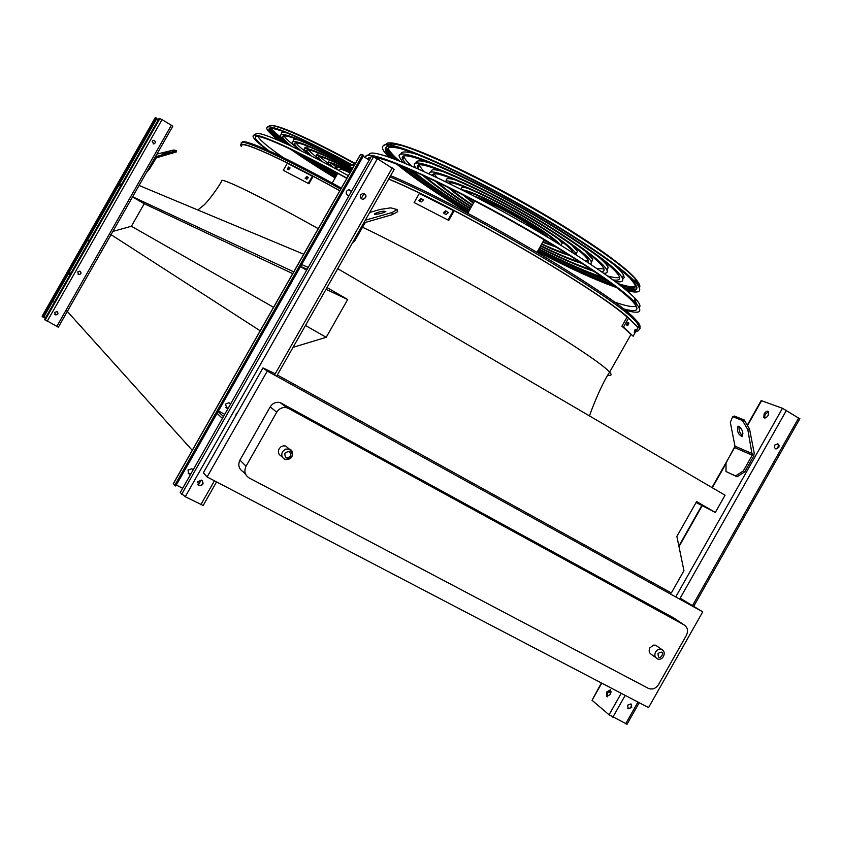 <?xml version="1.0" encoding="UTF-8"?>
<svg xmlns="http://www.w3.org/2000/svg" width="842" height="842" viewBox="0 0 842 842"><rect width="100%" height="100%" fill="white"/><g stroke="black" fill="none" stroke-linecap="round" stroke-linejoin="round"><path stroke-width="1.26" d="M337.747 268.693L725.067 495.212L715.321 512.441L696.597 501.59L676.873 536.438L683.957 570.666L671.337 592.968L277.344 374.974M293.048 347.336L326.212 337.305L347.683 299.51L327.033 287.543M715.321 512.441L696.081 502.495M303.73 254.221L139.067 185.45M293.721 271.84L132.626 196.775M292.711 273.618L144.256 203.701L132.52 196.954M347.683 299.51L326.022 289.311M273.555 307.288L131.405 226.256L144.256 203.701M326.212 337.305L305.467 325.486M112.891 231.413L131.405 226.256M260.189 330.801L110.386 234.234M192.25 450.312L66.771 310.814M52.909 301.257L54.425 302.194M274.25 373.259L262.957 367.943L203.385 472.741L207.09 476.961L648.572 707.596L702.723 611.86L680.189 598.178M241.686 145.929C239.149 139.446 282.302 158.749 339.715 190.745M87.684 240.212L89.22 241.117M262.957 367.943L267.272 371.09L207.09 476.961M245.706 474.435L243.012 471.678C238.781 468.847 237.76 464.984 239.949 460.1L270.187 406.897C272.64 403.16 275.965 401.718 280.165 402.571L673.484 617.796M267.272 371.09L702.723 611.86M281.891 403.265L288.606 408.496L684.178 624.953C687.682 627.427 688.409 630.911 686.356 635.405L658.549 684.557C655.855 688.535 652.518 689.84 648.551 688.461L249.148 477.961C244.854 475.088 243.822 471.173 246.043 466.215L276.734 412.191L270.187 406.897M655.876 657.697L651.561 654.529C649.108 653.066 648.54 650.845 649.866 647.845L653.581 645.109L655.518 645.193L657.349 646.351M282.28 456.88L281.681 456.353C278.523 454.712 277.681 452.175 279.134 448.733L281.049 446.702L283.649 445.797L285.785 446.06L288.595 448.502M288.606 408.496L286.859 407.791C282.607 406.928 279.228 408.402 276.734 412.191M351.019 170.873L352.714 168.053M628.037 317.876C598.378 289.848 453.996 205.974 388.657 179.114C453.743 205.88 598.104 289.711 627.774 317.739M80.453 271.419C81.4 273.387 80.769 274.397 78.548 274.429L77.99 274.113M120.49 186.219L118.543 185.093M70.896 273.282L68.928 272.198M68.812 272.398L156.654 118.185L155.991 117.796L42.595 316.876L43.268 317.234L68.812 272.398L70.496 273.976M57.614 312.024C58.266 314.119 57.488 315.024 55.267 314.729L54.783 314.35M43.468 316.887L45.447 317.95M42.142 316.213L155.202 117.669L155.991 117.796M58.33 327.222L44.605 319.434L159.138 118.354L162.064 119.627L172.842 126.153L58.33 327.222L172.842 126.153M54.656 312.382L57.119 311.656C58.614 313.803 58.024 314.866 55.361 314.834L54.656 312.382M77.696 271.934L79.895 271.103C81.695 273.018 81.285 274.155 78.653 274.513L77.696 271.934M152.149 141.214L153.57 140.309C155.98 141.361 156.065 142.572 153.844 143.961L152.149 141.214M154.075 140.34C155.865 141.751 155.749 142.94 153.707 143.919L153.202 143.887M156.486 118.49L158.412 119.638M42.111 316.255L42.595 316.876M68.181 273.513L69.865 275.092M119.227 183.903L121.29 184.808M118.585 185.008L120.648 185.935M155.349 156.854L176.21 150.634L176.536 151.876L156.296 157.854L149.655 168.768L146.224 172.936M163.022 153.549L169.937 151.781L163.022 153.549M156.949 154.054L173.852 150.002L176.21 150.634M148.845 168.295L149.655 168.768M172.568 153.465L172.231 152.213M230.55 404.076L228.961 402.718L225.445 404.139L226.908 408.254L228.098 408.381M306.656 270.208L300.489 266.63M224.73 414.327L218.446 410.949M218.11 411.527L363.691 155.454L362.639 154.812L174.662 485.466L175.757 486.023L218.11 411.527L223.477 416.527M202.49 480.782C203.417 484.182 202.112 485.687 198.554 485.276L197.828 484.75M193.102 469.952L191.913 468.783L187.966 470.057L189.05 473.962L190.66 474.257M176.336 485.024L182.672 488.297M360.471 154.612L362.639 154.812M173.452 483.582L174.662 485.466M192.629 469.299L193.029 470.078M190.871 473.878L188.092 473.151M229.782 403.15L230.445 404.255M228.287 408.065L225.824 407.56M349.493 189.724L351.314 191.65M349.156 195.439L348.02 195.46M203.08 505.41L185.251 496.717L180.241 492.581L371.364 156.38L377.395 158.696L394.056 169.389M197.702 481.582L201.754 480.256C204.143 483.729 203.164 485.508 198.807 485.581L197.702 481.582M235.844 415.632L236.234 413.79L237.633 412.485M360.702 194.818L363.018 193.302C366.88 195.007 366.986 197.028 363.344 199.365C360.734 198.986 359.85 197.47 360.702 194.818M363.755 193.334C366.523 195.67 366.259 197.649 362.976 199.27L362.228 199.228M351.503 191.302L348.767 189.692L346.515 191.176C345.683 193.723 346.536 195.197 349.062 195.597L348.746 195.502M363.197 156.317L369.27 160.054M217.057 413.38L222.404 418.4M301.678 264.546L308.225 267.44M300.626 266.398L307.162 269.314M365.291 220.225L391.898 212.573L397.213 209.584L397.698 211.637L392.383 214.636L366.081 222.204L364.807 223.214L355.029 240.423L352.24 243.18M374.627 214.257L374.48 213.805C379.805 211.479 383.584 210.732 385.836 211.542C382.373 213.31 378.637 214.215 374.627 214.257M369.701 212.458L380.373 209.405L390.72 207.848L397.213 209.584M354.124 239.875L355.029 240.423M392.383 214.636L391.898 212.573M768.178 415.338C766.473 417.821 764.989 418.558 763.726 417.537L764.189 413.811C765.894 411.317 767.378 410.591 768.641 411.612L768.178 415.338M747.275 425.157L761.179 400.592L782.471 408.286L799.795 418.811M601.399 682.957L592.042 700.281L609.061 714.784L627.037 724.215M610.187 694.545L606.608 696.576L606.882 691.819L610.471 689.798L610.187 694.545M744.139 419.926L734.424 416.064L732.719 416.643L730.319 422.379L734.992 446.176L726.025 463.026L725.993 471.499L737.055 476.814L735.582 475.94L743.349 470.899L752.232 455.185L747.791 429.473L742.412 420.505L744.139 419.926L749.517 428.894L754.211 453.133L753.706 456.069L744.823 471.773L737.055 476.814M610.661 689.998L607.787 692.292L607.324 696.839M768.662 411.643L765.062 414.338L764.578 418.032M607.977 691.966L610.955 692.534M631.079 703.965C632.026 707.017 630.932 708.459 627.774 708.311L627.679 708.259M630.195 708.122L631.647 705.564M778.755 447.597L775.429 448.797L774.314 447.228L774.661 445.113L777.976 443.902L779.103 445.481L778.755 447.597M631.763 707.438L628.29 708.732L627.511 705.228L630.984 703.912L631.763 707.438M611.071 691.692L608.135 692.166M777.461 443.713C779.218 446.334 778.545 448.018 775.429 448.765L775.335 448.744M777.103 448.428L778.555 445.871M725.993 471.499L735.582 475.94M739.034 426.252L738.013 426.252C736.718 431.083 738.076 434.493 742.086 436.493C743.56 433.072 742.549 429.662 739.034 426.252M732.719 416.643L742.412 420.505M739.171 426.315C738.571 430.083 739.729 433.262 742.633 435.861M743.349 470.899L744.823 471.773M749.517 428.894L747.791 429.473M242.349 141.993L242.391 141.961C245.58 138.93 287.88 158.338 341.242 188.061M339.726 190.734C286.785 161.232 244.917 141.94 241.854 144.908L241.57 146.119M350.556 165.432C307.13 142.34 284.491 132.826 282.649 136.888C282.954 138.604 285.996 141.772 291.795 146.392M305.583 156.507L336.116 176.241M350.851 165.274C305.73 141.245 282.196 131.32 280.239 135.488C280.554 137.288 283.807 140.646 289.985 145.55M303.583 155.507L336 176.441M294.784 146.034C288.648 141.267 285.049 137.825 283.986 135.72M281.333 133.562C281.175 132.205 282.965 131.973 286.68 132.857M349.63 166.516C314.245 147.876 295.879 140.298 294.563 143.772C294.795 145.108 297.005 147.487 301.173 150.918M316.108 161.885L336.695 175.22M349.756 166.263C312.771 146.75 293.574 138.783 292.153 142.382C292.395 143.782 294.753 146.308 299.215 149.96M313.887 160.738L336.579 175.431M305.92 151.939C300.436 147.739 297.121 144.666 295.995 142.74M293.248 140.456C293.079 139.119 295.037 139.025 299.12 140.161M349.451 168C321.676 153.528 307.341 147.729 306.456 150.623L311.214 155.938M328.043 168.158L337.305 174.147M349.441 167.674C320.139 152.37 305.014 146.234 304.046 149.234L309.13 154.886M325.475 166.79L337.179 174.368M317.076 157.843L308.025 149.75M304.499 148.455L305.141 147.318L309.488 146.887M349.893 169.81C329.369 159.275 318.855 155.149 318.339 157.443L321.823 161.411M349.819 169.452C327.812 158.117 316.518 153.654 315.939 156.065L319.634 160.264M328.317 163.769L320.139 156.78M316.308 155.402L317.034 154.139L319.918 153.623M350.525 171.736C337.179 165.074 330.411 162.559 330.222 164.222L332.969 167.316M350.588 171.442C335.663 163.916 328.075 161.054 327.822 162.853L330.664 166.085M336.768 165.358L335.926 166.905L332.401 163.885M328.117 162.327L328.906 160.938L330.464 160.39M349.904 172.82C343.147 169.684 339.789 168.632 339.842 169.695L339.263 170.715M350.188 172.336C340.557 167.674 335.726 166 335.684 167.337L338.273 170.179M306.593 176.42L308.382 177.494L306.856 179.251L305.414 178.493L306.593 176.42L307.204 176.883L305.667 178.62M288.459 167.042L290.058 167.968L288.585 169.758L287.29 169.095L288.459 167.042L289.08 167.505L287.575 169.242M283.312 170.316L308.93 183.766L283.312 170.316L287.322 163.253L312.371 176.199L308.319 183.314M312.371 176.199L312.971 176.662L308.93 183.766M308.393 177.515L307.204 176.883M290.09 168.021L289.08 167.505M346.778 178.325C297.815 151.171 258.957 133.71 255.642 136.688C253.863 138.067 258.326 142.793 269.04 150.865M283.196 157.549C268.061 147.055 259.683 140.046 258.052 136.509M346.893 178.125C296.71 150.265 256.842 132.341 253.442 135.383C251.6 136.814 256.305 141.761 267.577 150.213M256.126 133.783L256.178 133.752C259.631 130.71 298.899 148.276 348.293 175.662M269.693 128.363C268.482 130.047 272.692 134.604 282.323 142.045M295.1 151.339L335.495 177.325M351.567 164.843C303.878 139.183 276.492 127.068 269.408 128.489C267.609 129.805 271.187 134.004 280.154 141.098M291.974 149.844C303.867 158.201 318.287 167.526 335.232 177.799M275.639 129.015C272.219 128.3 270.587 128.615 270.735 129.963C271.103 132.131 275.26 136.288 283.196 142.435M296.068 151.813L335.558 177.22M351.819 164.685C306.456 139.751 270.798 124.227 267.209 127.184C265.335 128.552 269.156 132.983 278.681 140.456M290.374 149.087C302.688 157.728 317.602 167.358 335.127 177.978M350.872 165.264L354.998 164.043M390.614 175.662C460.374 204.269 612.723 293.826 634.636 318.644C639.499 323.528 641.078 326.58 639.352 327.801M636.531 330.232L637.11 329.201M352.83 167.853L351.093 168.463L350.903 171.073M389.93 176.873C460.279 205.932 612.66 295.553 634.626 320.297L634.952 320.665M612.934 279.891C618.691 280.754 620.733 279.481 619.07 276.039C614.26 267.777 594.357 252.568 559.341 230.413C486.202 184.251 394.045 143.424 402.75 159.243L405.339 163.411M413.012 170.926C425.115 181.219 443.271 193.839 467.478 208.784L469.531 210.047M538.88 248.99C565.371 262.525 586.527 271.924 602.367 277.186M615.081 281.481C621.617 282.628 623.985 281.344 622.196 277.628C617.249 269.145 596.799 253.526 560.835 230.771C485.55 183.24 390.762 141.267 399.697 157.507L402.886 162.422M410.728 169.937C423.242 180.493 441.776 193.355 466.342 208.521L469.352 210.363M538.701 249.306C565.992 263.304 587.905 273.082 604.43 278.639M411.475 165.969C407.223 162.001 404.781 158.949 404.139 156.812L404.065 156.528M619.586 277.407C617.47 278.102 613.429 277.607 607.482 275.934M403.097 158.633L402.634 158.001M401.002 154.739C400.329 151.139 405.697 151.023 417.085 154.402M614.586 265.114C619.386 269.387 622.396 272.724 623.606 275.134L624.175 277.692L622.754 279.112M601.283 271.577C603.924 271.492 604.714 270.345 603.651 268.124C599.536 260.988 582.327 247.843 552.015 228.687C489.423 189.229 410.296 154.097 417.832 167.79L418.348 168.958M424.915 176.252C434.493 184.745 449.66 195.47 470.446 208.437M539.796 247.38C561.856 258.452 579.086 265.904 591.505 269.724M603.777 273.313C606.956 273.376 607.945 272.177 606.766 269.735C602.514 262.367 584.758 248.8 553.478 229.035C488.77 188.219 407.002 151.939 414.78 166.063L415.601 167.747M422.431 175.115C432.588 184.04 448.533 195.26 470.257 208.774M539.606 247.706C562.624 259.315 580.685 267.167 593.789 271.271M436.04 181.904L434.546 180.756M423.568 171.284L419.211 165.358L417.832 167.79M603.988 268.966L596.525 268.314M582.559 263.809L580.78 263.125M418.242 167.084L417.758 166.474M416.137 163.548C415.201 159.864 420.8 160.001 432.925 163.948M597.988 256.484C603.567 261.188 606.956 264.777 608.177 267.24L607.145 270.682M588.011 262.609L588.274 260.178C584.853 254.179 570.381 243.117 544.837 227.003C494.538 195.323 429.925 166.137 432.788 175.536M437.693 182.261C444.481 188.566 455.711 196.733 471.404 206.753M540.753 245.696C557.614 253.926 570.571 259.325 579.612 261.883M590.821 264.472L591.379 261.788C587.832 255.558 572.792 244.075 546.279 227.34C493.096 193.839 425.189 163.38 429.757 174.115M435.04 180.988C442.376 187.745 454.427 196.449 471.204 207.111M540.553 246.043C558.53 254.884 572.381 260.704 582.096 263.504M449.428 188.45L447.712 187.145M436.598 177.325L434.388 174.094M588.411 260.494L584.453 260.273M570.139 255.831L568.118 255.042M433.377 175.473L432.925 174.925M431.241 172.136C430.325 169.021 434.693 168.979 444.355 172.031M584.99 250.874L592.789 259.315L591.568 262.209M573.213 253.042L572.949 252.19C570.213 247.338 558.499 238.381 537.796 225.34C500.979 202.196 452.533 179.504 448.533 183.103M451.217 188.882C455.438 192.986 462.511 198.344 472.425 204.943M541.785 243.875C552.689 248.958 561.035 252.242 566.813 253.737M576.338 255.031L576.054 253.81C573.181 248.727 560.898 239.339 539.217 225.677C499.759 200.87 448.06 176.831 445.239 181.493M448.418 187.492C453.143 192.05 461.079 197.986 472.215 205.322M541.574 244.254C553.741 250 563.035 253.716 569.466 255.41M462.858 194.955L462.037 194.344M450.386 184.019L449.639 182.872M572.844 251.969L571.455 251.926M556.446 247.316L555.488 246.927M446.334 180.577C445.565 178.125 448.775 177.967 455.954 180.135M571.918 245.159L577.454 251.337L576.128 253.684M556.783 242.822C553.268 238.707 544.637 232.339 530.902 223.719C506.4 208.363 473.846 192.471 465.71 191.734M465.363 196.06L473.625 202.838M542.985 241.77L553.226 245.348M560.267 244.959C557.046 240.707 547.721 233.739 532.291 224.046C505.379 207.164 469.636 189.871 462.09 189.892M462.447 194.555L473.362 203.311M542.711 242.243L556.036 247.064M461.427 188.966C460.837 187.177 462.942 186.945 467.72 188.271M558.73 239.307L562.161 243.327L561.161 245.085M541.68 233.739L525.419 222.425C507.663 211.647 492.949 204.111 481.266 199.849M548.489 237.802C544.669 234.171 537.764 229.224 527.776 222.983C504.874 209.142 487.034 200.196 474.278 196.175M472.067 199.543L474.341 201.585M543.69 240.517L546.732 241.422M471.341 194.639L471.815 193.376M552.194 238.454L551.268 239.381M628.227 322.528L628.911 323.128L627.585 325.759L626.764 325.107L628.121 322.475M635.331 329.39L634.247 332.337L635.268 329.359M623.522 327.022L633.131 336.221L621.922 326.201L623.522 327.022L628.553 318.139L638.068 327.517L633.131 336.221M626.627 324.58L627.458 322.812M628.553 318.139L626.964 317.329L621.922 326.201M445.65 210.816L448.27 212.658L446.06 214.51L444.123 213.51L443.45 212.689L445.65 210.816L446.302 211.384L444.239 213.573M421 198.375L423.368 199.975L421.253 201.922L419.484 201.049L418.906 200.343L421 198.375L421.663 198.944L419.663 201.133M414.138 202.575L448.754 220.394L414.138 202.575L419.337 193.418L453.364 210.574L448.102 219.836M453.364 210.574L453.996 211.142L448.754 220.394M448.133 212.331L446.302 211.384M423.273 199.743L421.663 198.944M623.206 308.772C637.762 312.845 640.72 310.203 632.068 300.857C621.238 289.869 597.967 273.218 562.245 250.895C491.486 206.669 397.308 160.18 375.553 157.654M370.848 157.286L368.543 157.991L367.901 159.201M634.868 299.941L637.015 304.604M636.184 305.962C633.489 307.488 626.153 306.141 614.176 301.931M624.785 310.024C640.541 314.613 643.898 312.003 634.847 302.204C623.775 290.995 600.051 274.018 563.656 251.263C478.74 198.112 369.196 146.634 365.765 156.328L365.102 157.496M369.07 157.675L368.543 157.991M366.281 156.023L369.238 154.244C372.859 144.571 481.014 195.218 564.698 247.695C600.578 270.166 623.975 286.975 634.889 298.131C639.615 303.099 641.025 306.225 639.12 307.519M386.615 147.171C384.741 148.929 386.794 152.728 392.772 158.58M401.024 165.906C416.853 178.778 439.366 194.06 468.562 211.763M537.912 250.705C568.434 266.535 593.473 277.923 613.029 284.891M623.743 288.185C631.984 290.29 636.384 290.09 636.931 287.575M625.143 289.332C637.804 292.29 640.204 289.332 632.321 280.46C622.217 269.766 600.588 253.979 567.424 233.076C490.423 184.451 390.193 138.183 385.983 147.529C384.12 149.15 385.815 152.634 391.088 157.991M398.813 165.032C414.622 178.115 437.756 193.892 468.215 212.363M537.575 251.305C569.413 267.819 595.199 279.502 614.955 286.333M398.708 148.245C390.414 146.413 386.731 147.213 387.667 150.623L393.898 158.98M402.129 166.348C417.643 179.009 439.808 194.092 468.647 211.595M538.006 250.537C568.171 266.167 592.863 277.376 612.06 284.175M622.796 287.427C632.963 289.943 636.878 288.764 634.542 283.912L629.616 277.713M626.711 290.627C640.594 294.09 643.383 291.132 635.089 281.786C624.753 270.871 602.672 254.737 568.834 233.402C490.055 183.661 387.541 136.33 383.205 145.876C381.205 147.603 383.194 151.423 389.183 157.338M396.961 164.306C413.338 177.757 437.04 193.87 468.057 212.637M537.407 251.59C569.802 268.43 596.189 280.418 616.554 287.564M197.859 210.005L203.996 204.985C204.469 205.122 215.962 191.681 221.656 181.125C218.436 175.925 260.399 196.27 317.392 228.203M684.178 624.953L672.59 617.197M239.949 460.1L246.043 466.215M325.78 215.268L326.949 213.384M362.523 227.235C398.266 244.064 458.879 276.681 511.62 307.667C564.414 338.663 602.556 363.976 609.64 372.101L609.64 372.101C612.039 374.869 611.418 375.9 607.787 375.206M282.491 451.712L285.427 449.144L289.195 449.018C294.321 454.785 292.942 458.237 285.059 459.385C281.881 457.732 281.028 455.175 282.491 451.712M284.912 453.196C284.68 457.922 286.554 458.922 290.532 456.217C290.774 451.491 288.901 450.491 284.912 453.196M655.96 645.351L661.696 649.466C667.19 651.792 662.717 661.759 657.255 658.707C654.792 657.234 654.234 655.002 655.571 651.982L657.392 650.003L659.802 649.161L661.696 649.466L663.738 651.445M658.065 653.497C658.128 665.18 668.232 647.309 658.065 653.497M69.223 272.355L118.838 185.261M43.773 317.045L68.434 273.755M56.751 326.496L171.4 125.184M47.163 321.349L162.064 119.627M45.1 320.065L159.917 118.501M119.532 184.04L156.78 118.659M198.259 485.224L201.196 480.045M361.186 198.575L364.091 193.471M173.336 483.771L360.565 154.444M200.817 504.737L214.436 480.793M274.503 375.09L392.288 167.863M185.251 496.717L377.395 158.696M181.619 494.349L373.522 156.759M609.061 714.784L621.217 693.303M675.737 596.936L782.471 408.286M592.042 700.281L601.746 683.136M678.989 546.637L702.186 505.653M712.311 487.75L726.025 463.521M741.949 435.388L742.918 433.662M747.517 425.547L761.631 400.603M625.659 723.794L637.952 702.049M692.577 605.482L798.711 417.874M612.85 717.195L625.196 695.387M679.662 599.104L786.46 410.338M734.74 447.618L752.232 455.185M734.992 446.176L752.485 453.722M241.244 142.645L241.286 142.624C244.454 139.593 286.985 159.149 340.673 189.061M339.758 190.681C278.681 156.633 234.539 137.33 241.359 146.497M355.061 163.927C309.403 138.73 273.018 122.858 269.387 125.879L269.335 125.911M271.387 128.847C273.029 131.52 277.565 135.688 284.985 141.351M313.34 162.096L302.71 155.075M287.585 144.435C277.207 136.709 271.777 131.573 271.282 129.005L270.735 129.963M349.851 169.547L350.377 165.558L354.482 164.948M634.636 318.644L634.626 320.297C639.488 325.17 641.078 328.212 639.373 329.422M636.015 331.127L637.636 328.275M630.826 320.097C605.072 293.795 456.438 206.932 388.72 178.988M353.103 167.379C349.84 167.421 349.02 168.8 350.64 171.536M635.689 329.801L635.036 329.475M628.911 323.128L627.785 322.549M639.404 287.659C640.688 286.112 639.267 283.08 635.131 278.565C624.911 267.693 603.082 251.705 569.655 230.603C491.833 181.388 390.425 134.699 385.962 144.214L383.742 145.55M386.731 145.045C385.783 132.183 489.181 178.978 569.497 229.792C618.217 260.936 641.288 279.786 638.71 286.364M388.162 149.771L387.646 148.95M401.445 145.582C392.214 143.256 387.636 143.603 387.699 146.603M388.088 148.245C389.383 151.276 393.235 155.57 399.655 161.148M410.264 169.737L412.506 171.431M602.198 277.892L604.84 278.934L602.209 277.892M635.268 286.438C632.468 287.354 626.659 286.396 617.86 283.575C625.817 286.133 631.479 287.238 634.857 286.912M637.868 285.101L635.131 278.944M635.247 286.648C633.3 288.101 628.258 287.659 620.154 285.343M608.282 281.407C589.484 274.376 566.277 263.714 538.648 249.4M469.299 210.458C442.881 194.428 421.916 180.314 406.402 168.105M397.014 160.138C391.962 155.465 389.078 151.886 388.362 149.413L388.246 148.108M286.859 407.791L280.165 402.571M630.9 334.59L609.64 372.101C601.314 384.215 590.61 411.917 589.505 415.927M285.059 459.385C294.332 460.616 294.163 449.796 289.195 449.018L285.785 446.06M42.111 316.213L155.202 117.669M173.336 483.582L360.418 154.518M203.09 505.632L216.562 481.908M276.618 376.258L394.224 169.305M626.964 724.341L639.204 702.702M693.797 606.198L799.858 418.695M678.862 546.058L701.839 505.463M711.974 487.55L735.003 446.849M741.655 435.103L742.844 432.988M763.726 417.537L764.536 418.032M776.04 449.018L775.429 448.765M242.391 141.961L241.286 142.624L240.98 145.708M282.649 136.888L283.217 135.888M294.563 143.772L295.068 142.887M306.456 150.623L306.888 149.855M318.339 157.443L318.708 156.812M332.222 183.082L337.747 173.378M305.078 178.188L305.604 178.588M256.178 133.752L253.442 135.383M355.313 163.495C309.761 138.551 274.166 122.522 269.387 125.879L267.209 127.184M285.112 141.456L271.282 129.005M634.626 320.297C637.804 323.328 642.699 330.79 635.857 331.411M402.75 159.243L404.139 156.812M622.196 277.628L623.606 275.134M606.766 269.735L608.177 267.24M433.23 175.736L434.125 174.147M591.379 261.788L592.789 259.315M576.054 253.81L577.454 251.337M560.982 245.401L562.161 243.327M537.07 252.2L544.079 239.833M467.71 213.247L474.709 200.922M551.236 239.444L551.92 238.233M418.906 200.343L419.569 200.912M443.45 212.689L444.102 213.247M634.889 298.131L634.847 302.204M386.52 147.203L385.983 147.529M385.962 144.214C391.888 134.299 491.96 180.988 569.666 229.929C602.998 250.842 624.817 267.061 635.131 278.565L635.089 281.786M387.667 150.623L388.362 149.413C390.404 152.297 390.109 152.76 399.455 161.075M413.022 171.863L410.128 169.684"/></g></svg>
